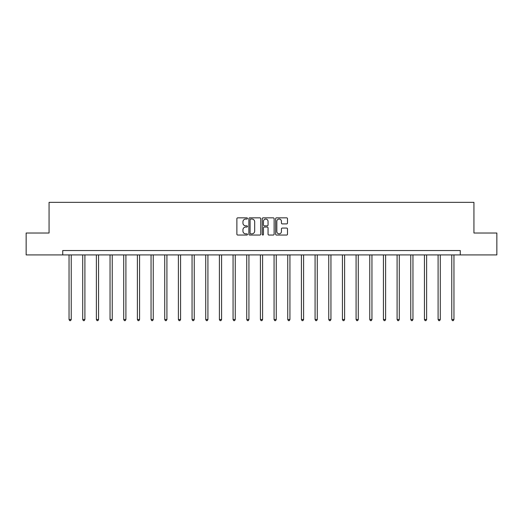 <?xml version="1.0" encoding="UTF-8"?>
<svg xmlns="http://www.w3.org/2000/svg" width="523" height="523" viewBox="0 0 523 523"><rect width="100%" height="100%" fill="white"/><g stroke="black" fill="none" stroke-linecap="round" stroke-linejoin="round"><path stroke-width="0.78" d="M247.484 218.444A0.601 0.601 0 0 0 246.882 217.843L237.743 217.843A0.863 0.863 0 0 0 236.88 218.706L236.88 234.186A0.863 0.863 0 0 0 237.743 235.043L246.882 235.043A0.601 0.601 0 0 0 247.484 234.441A0.601 0.601 0 0 0 246.882 233.84L245.699 233.84A2.752 2.752 0 0 1 242.947 231.088L242.947 229.8A2.752 2.752 0 0 1 245.699 227.047L246.882 227.047A0.601 0.601 0 0 0 247.484 226.446A0.601 0.601 0 0 0 246.882 225.838L245.699 225.838A2.752 2.752 0 0 1 242.947 223.086L242.947 221.798A2.752 2.752 0 0 1 245.699 219.045L246.882 219.045A0.601 0.601 0 0 0 247.484 218.444M286.637 223.903A0.863 0.863 0 0 0 287.493 223.046L287.493 218.706A0.863 0.863 0 0 0 286.637 217.843L276.484 217.843A0.863 0.863 0 0 0 275.628 218.706L275.628 234.186A0.863 0.863 0 0 0 276.484 235.043L286.637 235.043A0.863 0.863 0 0 0 287.493 234.186L287.493 228.937A0.863 0.863 0 0 0 286.637 228.074L282.289 228.074A0.863 0.863 0 0 0 281.433 228.937L281.433 231.539A2.301 2.301 0 0 1 279.132 233.84A2.301 2.301 0 0 1 276.83 231.539L276.83 221.347A2.301 2.301 0 0 1 279.132 219.045A2.301 2.301 0 0 1 281.433 221.347L281.433 223.046A0.863 0.863 0 0 0 282.289 223.903L286.637 223.903M62.734 254.917L26.15 254.917L26.15 233.016L49.064 233.016L49.064 202.349L473.936 202.349L473.936 233.016L496.85 233.016L496.85 254.917L460.266 254.917L460.266 250.537L62.734 250.537L62.734 254.917L460.266 254.917M260.748 218.706A0.863 0.863 0 0 0 259.885 217.843L249.739 217.843A0.863 0.863 0 0 0 248.876 218.706L248.876 234.186A0.863 0.863 0 0 0 249.739 235.043L259.885 235.043A0.863 0.863 0 0 0 260.748 234.186L260.748 218.706M263.115 217.843L273.261 217.843A0.863 0.863 0 0 1 274.124 218.706L274.124 234.186A0.863 0.863 0 0 1 273.261 235.043L268.92 235.043A0.863 0.863 0 0 1 268.057 234.186L268.057 227.904A0.863 0.863 0 0 0 267.201 227.047L264.318 227.047A0.863 0.863 0 0 0 263.455 227.904L263.455 234.441A0.601 0.601 0 0 1 262.853 235.043A0.601 0.601 0 0 1 262.252 234.441L262.252 218.706A0.863 0.863 0 0 1 263.115 217.843M250.687 219.045A0.601 0.601 0 0 0 250.086 219.647L250.086 233.238A0.601 0.601 0 0 0 250.687 233.84L251.929 233.84A2.752 2.752 0 0 0 254.681 231.088L254.681 221.798A2.752 2.752 0 0 0 251.929 219.045L250.687 219.045M268.057 221.392A2.301 2.301 0 0 0 265.756 219.091A2.301 2.301 0 0 0 263.455 221.392L263.455 224.982A0.863 0.863 0 0 0 264.318 225.838L267.201 225.838A0.863 0.863 0 0 0 268.057 224.982L268.057 221.392M69.043 254.917L69.043 319.514L71.233 319.514L71.233 254.917M71.233 319.514L70.572 320.651L69.696 320.651L69.043 319.514M82.712 254.917L82.712 319.514L84.903 319.514L84.903 254.917M84.903 319.514L84.242 320.651L83.366 320.651L82.712 319.514M96.376 254.917L96.376 319.514L98.566 319.514L98.566 254.917M98.566 319.514L97.912 320.651L97.036 320.651L96.376 319.514M110.046 254.917L110.046 319.514L112.236 319.514L112.236 254.917M112.236 319.514L111.582 320.651L110.706 320.651L110.046 319.514M123.716 254.917L123.716 319.514L125.906 319.514L125.906 254.917M125.906 319.514L125.252 320.651L124.376 320.651L123.716 319.514M137.386 254.917L137.386 319.514L139.576 319.514L139.576 254.917M139.576 319.514L138.915 320.651L138.039 320.651L137.386 319.514M151.055 254.917L151.055 319.514L153.246 319.514L153.246 254.917M153.246 319.514L152.585 320.651L151.709 320.651L151.055 319.514M164.725 254.917L164.725 319.514L166.915 319.514L166.915 254.917M166.915 319.514L166.255 320.651L165.379 320.651L164.725 319.514M178.389 254.917L178.389 319.514L180.579 319.514L180.579 254.917M180.579 319.514L179.925 320.651L179.049 320.651L178.389 319.514M192.059 254.917L192.059 319.514L194.249 319.514L194.249 254.917M194.249 319.514L193.595 320.651L192.719 320.651L192.059 319.514M205.729 254.917L205.729 319.514L207.919 319.514L207.919 254.917M207.919 319.514L207.265 320.651L206.389 320.651L205.729 319.514M219.399 254.917L219.399 319.514L221.589 319.514L221.589 254.917M221.589 319.514L220.928 320.651L220.052 320.651L219.399 319.514M233.068 254.917L233.068 319.514L235.258 319.514L235.258 254.917M235.258 319.514L234.598 320.651L233.722 320.651L233.068 319.514M246.738 254.917L246.738 319.514L248.928 319.514L248.928 254.917M248.928 319.514L248.268 320.651L247.392 320.651L246.738 319.514M260.402 254.917L260.402 319.514L262.598 319.514L262.598 254.917M262.598 319.514L261.938 320.651L261.062 320.651L260.402 319.514M274.072 254.917L274.072 319.514L276.262 319.514L276.262 254.917M276.262 319.514L275.608 320.651L274.732 320.651L274.072 319.514M287.742 254.917L287.742 319.514L289.932 319.514L289.932 254.917M289.932 319.514L289.278 320.651L288.402 320.651L287.742 319.514M301.411 254.917L301.411 319.514L303.601 319.514L303.601 254.917M303.601 319.514L302.948 320.651L302.072 320.651L301.411 319.514M315.081 254.917L315.081 319.514L317.271 319.514L317.271 254.917M317.271 319.514L316.611 320.651L315.735 320.651L315.081 319.514M328.751 254.917L328.751 319.514L330.941 319.514L330.941 254.917M330.941 319.514L330.281 320.651L329.405 320.651L328.751 319.514M342.421 254.917L342.421 319.514L344.611 319.514L344.611 254.917M344.611 319.514L343.951 320.651L343.075 320.651L342.421 319.514M356.085 254.917L356.085 319.514L358.275 319.514L358.275 254.917M358.275 319.514L357.621 320.651L356.745 320.651L356.085 319.514M369.754 254.917L369.754 319.514L371.945 319.514L371.945 254.917M371.945 319.514L371.291 320.651L370.415 320.651L369.754 319.514M383.424 254.917L383.424 319.514L385.614 319.514L385.614 254.917M385.614 319.514L384.961 320.651L384.085 320.651L383.424 319.514M397.094 254.917L397.094 319.514L399.284 319.514L399.284 254.917M399.284 319.514L398.624 320.651L397.748 320.651L397.094 319.514M410.764 254.917L410.764 319.514L412.954 319.514L412.954 254.917M412.954 319.514L412.294 320.651L411.418 320.651L410.764 319.514M424.434 254.917L424.434 319.514L426.624 319.514L426.624 254.917M426.624 319.514L425.964 320.651L425.088 320.651L424.434 319.514M438.097 254.917L438.097 319.514L440.288 319.514L440.288 254.917M440.288 319.514L439.634 320.651L438.758 320.651L438.097 319.514M451.767 254.917L451.767 319.514L453.957 319.514L453.957 254.917M453.957 319.514L453.304 320.651L452.428 320.651L451.767 319.514"/></g></svg>
